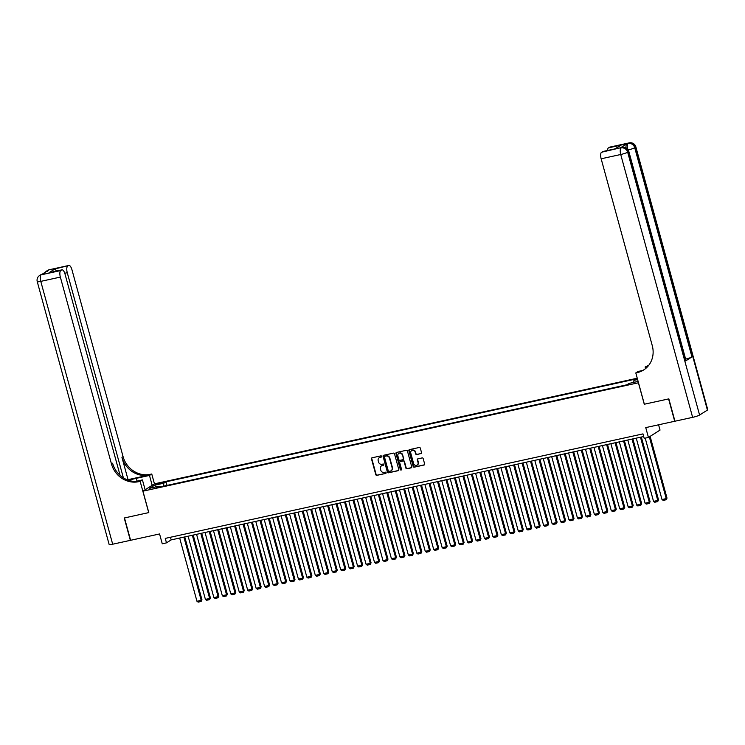 <?xml version="1.0" encoding="UTF-8"?>
<svg xmlns="http://www.w3.org/2000/svg" width="745" height="745" viewBox="0 0 745 745"><rect width="100%" height="100%" fill="white"/><g stroke="black" fill="none" stroke-linecap="round" stroke-linejoin="round"><path stroke-width="1.12" d="M381.636 456.359A0.643 0.587 -122.4 0 0 380.891 455.865L372.072 457.803A0.913 0.838 -122.4 0 0 371.476 458.855L375.797 474.658A0.913 0.838 -122.4 0 0 376.868 475.347L385.687 473.42A0.643 0.587 -122.4 0 0 386.106 472.684A0.643 0.587 -122.4 0 0 385.351 472.19L384.215 472.442A2.933 2.691 -122.4 0 1 380.788 470.216L380.425 468.894A2.933 2.691 -122.4 0 1 382.315 465.513L383.452 465.262A0.643 0.587 -122.4 0 0 383.871 464.517A0.643 0.587 -122.4 0 0 383.116 464.033L381.98 464.284A2.933 2.691 -122.4 0 1 378.553 462.049L378.19 460.736A2.933 2.691 -122.4 0 1 380.08 457.346L381.226 457.095A0.643 0.587 -122.4 0 0 381.636 456.359M420.944 453.668A0.913 0.838 -122.4 0 0 421.53 452.606L420.32 448.173A0.913 0.838 -122.4 0 0 419.249 447.475L409.461 449.617A0.913 0.838 -122.4 0 0 408.865 450.678L413.186 466.472A0.913 0.838 -122.4 0 0 414.257 467.171L424.054 465.029A0.913 0.838 -122.4 0 0 424.641 463.967L423.179 458.613A0.913 0.838 -122.4 0 0 422.108 457.924L417.917 458.836A0.913 0.838 -122.4 0 0 417.33 459.898L418.057 462.552A2.449 2.254 -122.4 0 1 417.144 465.113A2.449 2.254 -122.4 0 1 413.615 463.52L410.765 453.128A2.449 2.254 -122.4 0 1 411.678 450.567A2.449 2.254 -122.4 0 1 415.207 452.15L415.682 453.882A0.913 0.838 -122.4 0 0 416.753 454.58L421.26 453.463A0.913 0.838 -122.4 0 0 421.335 453.444M120.085 475.357L65.038 274.123A5.606 2.114 77.7 0 0 61.956 269.839L49.002 272.726L54.99 268.926L68.596 265.565L49.021 269.848L41.189 274.821L60.764 270.537A5.606 2.114 77.7 0 0 60.354 277.093L40.779 281.377L112.681 544.213L130.356 540.349L124.238 517.999L148.795 512.597L124.49 517.943L130.608 540.293L159.57 533.96L162.261 543.794L166.489 542.863L165.26 538.393L642.982 433.888L644.202 438.358L648.429 437.436L660.033 430.089L658.58 424.79M707.415 410.076L635.513 147.24A5.606 0.708 -15.3 0 0 635.848 146.867L707.75 409.703A5.606 0.708 164.7 0 1 707.415 410.076L699.583 415.04A5.606 0.708 164.7 0 1 692.626 417.349L674.951 421.214L668.842 398.864L644.276 404.237L668.591 398.92L674.7 421.27L645.747 427.602L648.429 437.436M644.276 404.237L638.409 382.781L142.928 491.169L154.532 483.822L637.254 378.218M148.804 512.625L142.928 491.169M394.505 453.817A0.913 0.838 -122.4 0 0 393.444 453.128L383.647 455.269A0.913 0.838 -122.4 0 0 383.06 456.322L387.381 472.125A0.913 0.838 -122.4 0 0 388.443 472.814L398.24 470.672A0.913 0.838 -122.4 0 0 398.826 469.62L394.505 453.817M396.554 452.438L406.342 450.297A0.913 0.838 -122.4 0 1 407.413 450.995L411.734 466.789A0.913 0.838 -122.4 0 1 411.147 467.851L406.956 468.773A0.913 0.838 -122.4 0 1 405.885 468.074L404.135 461.667A0.913 0.838 -122.4 0 0 403.064 460.969L400.279 461.574A0.913 0.838 -122.4 0 0 399.692 462.636L401.518 469.303A0.643 0.587 -122.4 0 1 401.276 469.974A0.643 0.587 -122.4 0 1 400.354 469.564L395.958 453.5A0.913 0.838 -122.4 0 1 396.554 452.438M157.605 484.287L163.23 482.499L159.551 483.058L155.78 484.436L157.605 484.287M633.781 382.371L633.902 380.369L636.1 378.972L165.986 481.819L163.798 483.207L163.611 486.14M633.902 380.369L637.618 379.559M638.13 381.421L629.143 383.386L626.945 384.774L156.841 487.621L159.03 486.224L149.726 488.264L154.494 485.246L163.798 483.207M166.489 542.863L171.182 539.892L643.699 436.523M170.465 537.257L171.182 539.892M166.973 485.405L165.986 481.819M159.654 487.007L159.03 486.224M155.919 486.913L154.494 485.246M381.226 457.095L380.397 457.151A2.933 2.691 -122.4 0 0 379.438 457.588M381.673 465.746A2.933 2.691 -122.4 0 1 382.632 465.308L383.452 465.262M371.988 457.821A0.913 0.838 -122.4 0 0 371.792 458.659L376.113 474.453A0.913 0.838 -122.4 0 0 377.184 475.152L385.687 473.42M383.563 455.288A0.913 0.838 -122.4 0 0 383.368 456.126L387.689 471.92A0.913 0.838 -122.4 0 0 388.76 472.619L398.556 470.477A0.913 0.838 -122.4 0 0 398.64 470.449M385.035 456.173A0.643 0.587 -122.4 0 1 385.212 456.098L384.895 456.294A0.643 0.587 -122.4 0 0 384.485 457.039L388.275 470.905A0.643 0.587 -122.4 0 0 389.02 471.389L390.231 471.129A2.933 2.691 -122.4 0 0 392.112 467.739L389.523 458.259A2.933 2.691 -122.4 0 0 386.096 456.033L384.895 456.294A0.643 0.587 -122.4 0 1 385.035 456.173L384.718 456.368M391.181 470.691A2.933 2.691 -122.4 0 0 392.429 467.534L392.112 467.739M385.212 456.098L386.413 455.838A2.933 2.691 -122.4 0 1 389.84 458.063L392.429 467.534M400.205 461.602A0.913 0.838 -122.4 0 1 400.596 461.379L403.38 460.773A0.913 0.838 -122.4 0 1 404.442 461.472L406.202 467.869A0.913 0.838 -122.4 0 0 407.273 468.568L411.464 467.655A0.913 0.838 -122.4 0 0 411.538 467.627M396.47 452.466A0.913 0.838 -122.4 0 0 396.275 453.305L400.67 469.359A0.643 0.587 -122.4 0 0 401.415 469.853M402.319 455.018A2.449 2.254 -122.4 0 0 398.78 453.435A2.449 2.254 -122.4 0 0 397.877 455.987L398.873 459.656A0.913 0.838 -122.4 0 0 399.944 460.354L402.728 459.74A0.913 0.838 -122.4 0 0 403.315 458.687L402.626 454.822A2.449 2.254 -122.4 0 0 398.938 453.342M403.12 459.516A0.913 0.838 -122.4 0 0 403.632 458.482L403.315 458.687M402.626 454.822L403.632 458.482M411.836 450.474A2.449 2.254 -122.4 0 1 415.524 451.954L415.999 453.686A0.913 0.838 -122.4 0 0 417.07 454.385L421.26 453.463M417.302 465.001A2.449 2.254 -122.4 0 0 418.364 462.356L418.057 462.552M417.833 458.864A0.913 0.838 -122.4 0 0 417.638 459.693L418.364 462.356M409.378 449.645A0.913 0.838 -122.4 0 0 409.182 450.483L413.503 466.277A0.913 0.838 -122.4 0 0 414.574 466.975L424.361 464.833A0.913 0.838 -122.4 0 0 424.445 464.805M183.894 537.108L201.187 600.33L196.959 601.252L179.666 538.03M201.97 599.837L201.103 601.485L201.97 599.837L184.76 536.921M201.103 601.485L198.142 602.128L196.959 601.252M152.176 485.302L149.484 475.44L136.251 478.337A10.514 1.322 -15.3 0 0 128.773 480.376M149.484 475.44L151.757 474.006L150.313 474.314A23.356 21.437 57.6 0 1 123.065 456.592L71.948 269.737A5.606 2.114 77.7 0 0 68.866 265.453A5.606 2.114 77.7 0 0 68.596 265.565M128.047 479.659L149.186 475.031A23.356 21.437 57.6 0 1 121.938 457.309L128.047 479.659L127.581 479.957M148.721 512.644L140.153 481.354L138.719 481.67A23.356 21.437 57.6 0 1 111.471 463.939L60.354 277.093M140.153 481.354L142.425 479.91L135.516 481.428M67.674 266.151A5.606 2.114 77.7 0 0 67.264 272.707L64.768 273.257M123.381 477.852L67.264 272.707M112.681 544.213A5.606 0.708 164.7 0 1 109.152 544.502L37.25 281.657A5.606 0.708 -15.3 0 0 40.779 281.377A5.606 2.114 -102.3 0 1 41.189 274.821A5.606 5.14 57.6 0 0 39.653 275.445A5.606 5.606 0 0 0 37.25 281.657M145.126 489.772L142.425 479.91M154.448 483.868L151.757 474.006M61.956 269.839A5.606 2.114 77.7 0 0 61.686 269.951L49.002 272.726M60.764 270.537L61.686 269.951M138.719 481.67L139.846 480.953A23.356 21.437 57.6 0 1 112.597 463.222L111.471 463.939M54.99 268.926L56.462 271.04M626.061 147.883A5.606 2.114 -102.3 0 1 626.918 143.757L620.65 147.733A5.606 2.114 -102.3 0 1 620.92 147.612L622.187 147.342A5.606 2.114 77.7 0 0 621.917 147.454L620.65 147.733M644.36 404.218L635.802 372.928L638.074 371.485L642.46 370.526M635.802 372.928L637.245 372.612A23.356 21.437 -122.4 0 0 643.633 369.986A23.356 21.437 -122.4 0 0 652.266 345.633L601.15 158.787A5.606 2.114 -102.3 0 1 601.56 152.231L621.917 147.454A5.606 5.14 -122.4 0 1 628.463 151.71L627.672 152.203L699.583 415.04M648.318 365.842L647.712 365.972A23.356 21.437 -122.4 0 0 648.336 365.832M647.824 366.428L645.123 367.015L648.774 365.274M614.886 148.879L621.153 145.079L615.165 148.87L601.56 152.231M602.482 151.645A5.606 2.114 -102.3 0 1 602.752 151.533L614.83 148.916M685.689 360.906L628.463 151.71A5.606 0.708 -15.3 0 0 628.789 151.337L686.024 360.533A5.606 0.708 164.7 0 1 685.689 360.906L691.956 356.929A5.606 0.708 164.7 0 1 685.633 359.09M645.561 368.598L645.123 367.015M607.557 150.481A5.606 2.114 -102.3 0 1 608.469 147.845L621.153 145.079M626.918 143.757L608.469 147.845M609.401 147.268A5.606 2.114 -102.3 0 1 609.661 147.147L629.236 142.872A5.606 2.114 77.7 0 0 628.966 142.984A5.606 5.14 -122.4 0 1 635.513 147.24L634.731 147.733L691.956 356.929M637.245 372.612L638.372 371.895A23.356 21.437 -122.4 0 0 644.192 369.622M192.35 535.255L209.643 598.477L205.415 599.408L188.122 536.186M210.425 597.984L209.559 599.632L210.425 597.984L193.216 535.068M209.559 599.632L206.598 600.284L205.415 599.408M200.805 533.411L218.099 596.633L213.871 597.555L196.578 534.333M218.881 596.14L218.015 597.788L218.881 596.14L201.672 533.215M218.015 597.788L215.054 598.431L213.871 597.555M209.261 531.558L226.555 594.78L222.327 595.711L205.033 532.479M227.337 594.286L226.471 595.935L227.337 594.286L210.127 531.371M226.471 595.935L223.509 596.577L222.327 595.711M217.708 529.714L235.01 592.936L230.782 593.858L213.489 530.636M235.792 592.433L234.926 594.082L235.792 592.433L218.583 529.518M234.926 594.082L231.965 594.734L230.782 593.858M226.163 527.86L243.466 591.083L239.238 592.005L221.935 528.782M244.248 590.589L243.382 592.238L244.248 590.589L227.039 527.674M243.382 592.238L240.421 592.88L239.238 592.005M234.619 526.007L251.922 589.23L247.694 590.161L230.391 526.939M252.704 588.736L251.838 590.385L252.704 588.736L235.494 525.821M251.838 590.385L248.877 591.036L247.694 590.161M243.075 524.163L260.378 587.386L256.15 588.308L238.847 525.085M261.16 586.883L260.294 588.531L261.16 586.883L243.941 523.968M260.294 588.531L257.332 589.183L256.15 588.308M251.531 522.31L268.833 585.533L264.605 586.455L247.303 523.232M269.615 585.039L268.749 586.688L269.615 585.039L252.397 522.124M268.749 586.688L265.788 587.33L264.605 586.455M259.986 520.457L277.28 583.68L273.061 584.611L255.758 521.388M278.071 583.186L277.205 584.834L277.28 583.68L278.071 583.186L260.852 520.271M277.205 584.834L274.244 585.486L273.061 584.611M268.442 518.613L285.735 581.836L281.508 582.758L264.214 519.535M286.527 581.342L285.661 582.99L285.735 581.836L286.527 581.342L269.308 518.418M285.661 582.99L282.7 583.633L281.508 582.758M276.898 516.76L294.191 579.982L289.963 580.914L272.67 517.691M294.983 579.489L294.117 581.137L294.191 579.982L294.983 579.489L277.764 516.574M294.117 581.137L291.155 581.78L289.963 580.914M285.354 514.916L302.647 578.139L298.419 579.061L281.126 515.838M303.429 577.636L302.572 579.284L303.429 577.636L286.22 514.721M302.572 579.284L299.611 579.936L298.419 579.061M293.809 513.063L311.103 576.285L306.875 577.207L289.582 513.985M311.885 575.792L311.028 577.44L311.103 576.285L311.885 575.792L294.675 512.877M311.028 577.44L308.067 578.083L306.875 577.207M302.265 511.21L319.558 574.432L315.331 575.364L298.037 512.141M320.341 573.939L319.484 575.587L319.558 574.432L320.341 573.939L303.131 511.023M319.484 575.587L316.523 576.239L315.331 575.364M310.721 509.366L328.014 572.588L323.786 573.51L306.493 510.288M328.796 572.086L327.93 573.734L328.796 572.086L311.587 509.17M327.93 573.734L324.978 574.386L323.786 573.51M319.177 507.513L336.47 570.735L332.242 571.657L314.949 508.435M337.252 570.242L336.386 571.89L337.252 570.242L320.043 507.326M336.386 571.89L333.434 572.533L332.242 571.657M327.632 505.659L344.926 568.891L340.698 569.813L323.404 506.591M345.708 568.388L344.842 570.037L345.708 568.388L328.498 505.473M344.842 570.037L341.89 570.689L340.698 569.813M336.088 503.816L353.381 567.038L349.154 567.96L331.86 504.738M354.164 566.545L353.298 568.193L354.164 566.545L336.954 503.62M353.298 568.193L350.346 568.835L349.154 567.96M344.544 501.962L361.837 565.185L357.609 566.116L340.316 502.894M362.619 564.691L361.753 566.34L362.619 564.691L345.41 501.776M361.753 566.34L358.792 566.982L357.609 566.116M353 500.118L370.293 563.341L366.065 564.263L348.772 501.04M371.075 562.838L370.209 564.486L371.075 562.838L353.866 499.923M370.209 564.486L367.248 565.138L366.065 564.263M361.455 498.265L378.749 561.488L374.521 562.41L357.228 499.187M379.531 560.994L378.665 562.643L379.531 560.994L362.321 498.079M378.665 562.643L375.704 563.285L374.521 562.41M369.911 496.412L387.204 559.635L382.977 560.566L365.683 497.343M387.987 559.141L387.121 560.789L387.987 559.141L370.777 496.226M387.121 560.789L384.159 561.441L382.977 560.566M378.358 494.568L395.66 557.791L391.432 558.713L374.13 495.49M396.442 557.288L395.576 558.936L396.442 557.288L379.233 494.373M395.576 558.936L392.615 559.588L391.432 558.713M386.813 492.715L404.116 555.938L399.888 556.86L382.585 493.637M404.898 555.444L404.032 557.092L404.898 555.444L387.689 492.529M404.032 557.092L401.071 557.735L399.888 556.86M395.269 490.862L412.572 554.094L408.344 555.016L391.041 491.793M413.354 553.591L412.488 555.239L413.354 553.591L396.135 490.676M412.488 555.239L409.526 555.891L408.344 555.016M403.725 489.018L421.027 552.241L416.8 553.163L399.497 489.94M421.81 551.747L420.944 553.395L421.81 551.747L404.591 488.822M420.944 553.395L417.982 554.038L416.8 553.163M412.181 487.165L429.483 550.387L425.255 551.319L407.953 488.096M430.265 549.894L429.399 551.542L430.265 549.894L413.047 486.979M429.399 551.542L426.438 552.194L425.255 551.319M420.636 485.321L437.93 548.543L433.702 549.465L416.408 486.243M438.721 548.041L437.855 549.689L437.93 548.543L438.721 548.041L421.502 485.125M437.855 549.689L434.894 550.341L433.702 549.465M429.092 483.468L446.385 546.69L442.158 547.612L424.864 484.39M447.177 546.197L446.311 547.845L446.385 546.69L447.177 546.197L429.958 483.282M446.311 547.845L443.349 548.488L442.158 547.612M437.548 481.615L454.841 544.837L450.613 545.768L433.32 482.546M455.623 544.344L454.767 545.992L454.841 544.837L455.623 544.344L438.414 481.428M454.767 545.992L451.805 546.644L450.613 545.768M446.004 479.771L463.297 542.993L459.069 543.915L441.776 480.693M464.079 542.49L463.222 544.148L464.079 542.49L446.87 479.575M463.222 544.148L460.261 544.791L459.069 543.915M454.459 477.918L471.753 541.14L467.525 542.071L450.231 478.839M472.535 540.646L471.678 542.295L471.753 541.14L472.535 540.646L455.325 477.731M471.678 542.295L468.717 542.937L467.525 542.071M462.915 476.074L480.208 539.296L475.981 540.218L458.687 476.996M480.991 538.793L480.125 540.442L480.991 538.793L463.781 475.878M480.125 540.442L477.173 541.093L475.981 540.218M471.371 474.22L488.664 537.443L484.436 538.365L467.143 475.142M489.446 536.949L488.58 538.598L489.446 536.949L472.237 474.034M488.58 538.598L485.628 539.24L484.436 538.365M479.827 472.367L497.12 535.59L492.892 536.521L475.599 473.299M497.902 535.096L497.036 536.745L497.902 535.096L480.693 472.181M497.036 536.745L494.084 537.396L492.892 536.521M488.282 470.523L505.576 533.746L501.348 534.668L484.054 471.445M506.358 533.243L505.492 534.891L506.358 533.243L489.148 470.328M505.492 534.891L502.54 535.543L501.348 534.668M496.738 468.67L514.031 531.893L509.804 532.815L492.51 469.592M514.814 531.399L513.948 533.048L514.814 531.399L497.604 468.484M513.948 533.048L510.986 533.69L509.804 532.815M505.194 466.817L522.487 530.04L518.259 530.971L500.966 467.748M523.269 529.546L522.403 531.194L523.269 529.546L506.06 466.631M522.403 531.194L519.442 531.846L518.259 530.971M513.65 464.973L530.943 528.196L526.715 529.118L509.422 465.895M531.725 527.702L530.859 529.35L531.725 527.702L514.516 464.778M530.859 529.35L527.898 529.993L526.715 529.118M522.105 463.12L539.399 526.343L535.171 527.274L517.877 464.042M540.181 525.849L539.315 527.497L540.181 525.849L522.971 462.934M539.315 527.497L536.353 528.14L535.171 527.274M530.552 461.276L547.854 524.499L543.626 525.421L526.333 462.198M548.637 523.996L547.771 525.644L548.637 523.996L531.427 461.081M547.771 525.644L544.809 526.296L543.626 525.421M539.007 459.423L556.31 522.645L552.082 523.567L534.78 460.345M557.092 522.152L556.226 523.8L557.092 522.152L539.883 459.237M556.226 523.8L553.265 524.443L552.082 523.567M547.463 457.57L564.766 520.792L560.538 521.724L543.235 458.501M565.548 520.299L564.682 521.947L565.548 520.299L548.339 457.383M564.682 521.947L561.721 522.599L560.538 521.724M555.919 455.726L573.222 518.948L568.994 519.87L551.691 456.648M574.004 518.446L573.138 520.094L574.004 518.446L556.785 455.53M573.138 520.094L570.176 520.746L568.994 519.87M564.375 453.873L581.677 517.095L577.45 518.017L560.147 454.795M582.46 516.602L581.594 518.25L582.46 516.602L565.241 453.686M581.594 518.25L578.632 518.893L577.45 518.017M572.831 452.019L590.124 515.242L585.905 516.173L568.603 452.951M590.915 514.748L590.049 516.397L590.124 515.242L590.915 514.748L573.697 451.833M590.049 516.397L587.088 517.049L585.905 516.173M581.286 450.176L598.58 513.398L594.352 514.32L577.058 451.097M599.371 512.905L598.505 514.553L598.58 513.398L599.371 512.905L582.152 449.98M598.505 514.553L595.544 515.195L594.352 514.32M589.742 448.322L607.035 511.545L602.807 512.476L585.514 449.244M607.827 511.051L606.961 512.7L607.035 511.545L607.827 511.051L590.608 448.136M606.961 512.7L603.999 513.342L602.807 512.476M598.198 446.478L615.491 509.701L611.263 510.623L593.97 447.4M616.273 509.198L615.417 510.846L616.273 509.198L599.064 446.283M615.417 510.846L612.455 511.498L611.263 510.623M606.654 444.625L623.947 507.848L619.719 508.77L602.426 445.547M624.729 507.354L623.872 509.003L623.947 507.848L624.729 507.354L607.52 444.439M623.872 509.003L620.911 509.645L619.719 508.77M615.109 442.772L632.403 505.995L628.175 506.926L610.881 443.703M633.185 505.501L632.328 507.149L632.403 505.995L633.185 505.501L615.975 442.586M632.328 507.149L629.367 507.801L628.175 506.926M623.565 440.928L640.858 504.151L636.63 505.073L619.337 441.85M641.641 503.648L640.775 505.296L641.641 503.648L624.431 440.733M640.775 505.296L637.822 505.948L636.63 505.073M632.021 439.075L649.314 502.298L645.086 503.22L627.793 439.997M650.096 501.804L649.23 503.452L650.096 501.804L632.887 438.889M649.23 503.452L646.278 504.095L645.086 503.22M640.476 437.222L657.77 500.454L653.542 501.376L636.249 438.153M658.552 499.951L657.686 501.599L658.552 499.951L641.343 437.036M657.686 501.599L654.734 502.251L653.542 501.376M649.333 436.868L666.226 498.601L661.998 499.522L645.207 438.144M667.008 498.107L666.142 499.755L667.008 498.107L650.124 436.365M666.142 499.755L663.19 500.398L661.998 499.522M159.756 483.822L159.551 483.058M161.581 483.3L161.404 482.648M149.186 475.031L150.313 474.314M121.938 457.309L123.065 456.592M47.615 271.273A5.606 2.114 -102.3 0 1 48.239 270.351A5.606 5.14 57.6 0 0 46.712 270.975A5.606 5.606 0 0 0 44.756 273.08M49.291 269.737A5.606 5.606 0 0 0 47.494 270.482A5.606 5.14 -122.4 0 1 49.021 269.848A5.606 2.114 -102.3 0 1 49.291 269.737L68.866 265.453M42.242 274.207A5.606 5.606 0 0 0 40.435 274.952A5.606 5.14 -122.4 0 1 41.971 274.318A5.606 2.114 -102.3 0 1 42.242 274.207L43.368 273.964M137.006 481.102L136.251 478.337M647.712 365.972L648.727 365.329M692.626 417.349L620.725 154.504L601.15 158.787M620.725 154.504A5.606 0.708 -15.3 0 0 627.672 152.203A5.606 5.14 57.6 0 0 621.134 147.948A5.606 2.114 77.7 0 0 620.725 154.504M628.193 149.941A5.606 0.708 -15.3 0 0 634.731 147.733A5.606 5.14 57.6 0 0 628.184 143.478A5.606 2.114 77.7 0 0 627.541 149.056M46.712 270.975L47.494 270.482M39.653 275.445L40.435 274.952M628.789 151.337A5.606 5.606 0 0 0 622.187 147.342M635.848 146.867A5.606 5.606 0 0 0 629.236 142.872"/></g></svg>
